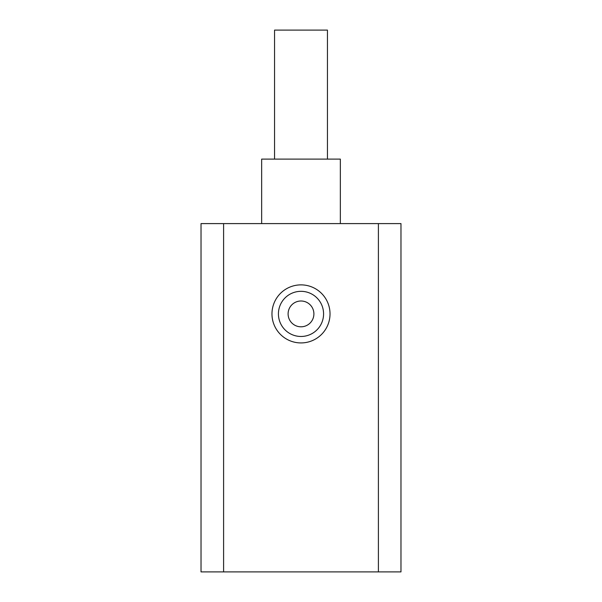 <?xml version="1.0" encoding="UTF-8"?>
<svg xmlns="http://www.w3.org/2000/svg" width="602" height="602" viewBox="0 0 602 602"><rect width="100%" height="100%" fill="white"/><g stroke="black" fill="none" stroke-linecap="round" stroke-linejoin="round"><path stroke-width="0.9" d="M274.557 159.101L274.557 30.1L327.443 30.1L327.443 159.101M261.652 223.598L261.652 159.101L340.348 159.101L340.348 223.598M223.598 223.598L400.977 223.598L400.977 571.9L201.023 571.9L201.023 223.598L223.598 223.598L223.598 571.9M301 301A12.898 12.898 0 0 1 313.898 313.898A12.898 12.898 0 0 1 301 326.803A12.898 12.898 0 0 1 288.102 313.898A12.898 12.898 0 0 1 301 301M323.575 313.898A22.575 22.575 0 0 1 289.712 333.448A22.575 22.575 0 0 1 289.712 294.348A22.575 22.575 0 0 1 323.575 313.898M330.024 313.898A29.024 29.024 0 0 1 286.484 339.039A29.024 29.024 0 0 1 286.484 288.764A29.024 29.024 0 0 1 330.024 313.898M378.402 223.598L378.402 571.9"/></g></svg>
